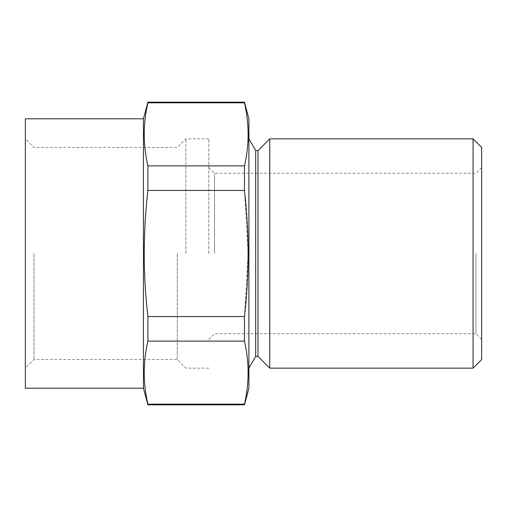 <?xml version="1.0" encoding="UTF-8"?>
<svg xmlns="http://www.w3.org/2000/svg" width="507" height="507" viewBox="0 0 507 507"><rect width="100%" height="100%" fill="white"/><g stroke="black" fill="none" stroke-linecap="round" stroke-linejoin="round"><path stroke-width="0.38" stroke-dasharray="2.54 1.9" d="M244.463 102.167L244.463 102.832C249.33 123.847 249.33 144.863 244.463 165.878L244.463 190.455L248.145 253.5L244.463 316.545L244.463 341.122C249.33 362.137 249.33 383.153 244.463 404.168L147.892 404.168C143.018 383.153 143.018 362.137 147.892 341.122L147.892 316.545C143.018 274.705 143.018 232.675 147.892 190.455L147.892 165.878C143.018 144.863 143.018 123.847 147.892 102.832L147.892 102.167M244.463 404.168L244.463 404.833M147.892 404.833L147.892 404.168M244.463 341.122L147.892 341.122M244.463 316.545L147.892 316.545M244.463 190.455L147.892 190.455M244.463 165.878L147.892 165.878M244.463 102.832L147.892 102.832M25.35 118.79L25.35 388.21M25.35 253.5L25.35 138.855L25.35 253.5M248.912 118.79L248.912 388.21M248.912 368.145L248.912 138.855L248.912 368.145M269.743 138.855L269.743 368.145M473.05 138.855L473.05 368.145M481.65 253.5L481.65 167.513L481.65 253.5M481.65 359.552L481.65 147.448M214.518 253.5L214.518 173.248L214.518 253.5M475.915 253.5L475.915 333.752L475.915 253.5M208.789 253.5L208.789 138.855L208.789 253.5M177.26 253.5L177.26 359.552L177.26 253.5M33.95 253.5L33.95 359.552L33.95 253.5M143.437 118.79L143.437 388.21M185.86 253.5L185.86 138.855L185.86 253.5M257.993 150.604L257.993 356.396M255.699 150.604L255.699 356.396M208.789 339.487L214.518 333.752L475.915 333.752L481.65 339.487M208.789 167.513L214.518 173.248L475.915 173.248L481.65 167.513M208.789 138.855L185.86 138.855L177.26 147.448L33.95 147.448L25.35 138.855M208.789 368.145L185.86 368.145L177.26 359.552L33.95 359.552L25.35 368.145"/><path stroke-width="0.76" d="M244.463 404.168C249.33 383.153 249.33 362.137 244.463 341.122L147.892 341.122C143.018 362.137 143.018 383.153 147.892 404.168L147.892 404.833L244.463 404.833L244.463 404.168L147.892 404.168M244.463 341.122L244.463 316.545L147.892 316.545L147.892 341.122M244.463 316.545C249.336 274.705 249.336 232.675 244.463 190.455L244.463 165.878C249.33 144.863 249.33 123.847 244.463 102.832L147.892 102.832C143.018 123.847 143.018 144.863 147.892 165.878L147.892 190.455C143.018 232.675 143.018 274.705 147.892 316.545M244.463 102.832L244.463 102.167L147.892 102.167L147.892 102.832M244.463 165.878L147.892 165.878M244.463 190.455L147.892 190.455M143.437 118.79L143.437 388.21L25.35 388.21L25.35 118.79L143.437 118.79L147.892 102.167M244.463 404.833L248.912 388.21L248.912 118.79L244.463 102.167M269.743 368.145L269.743 138.855L473.05 138.855L473.05 368.145L269.743 368.145L257.993 356.396L257.993 150.604L269.743 138.855M473.05 138.855L481.65 147.448L481.65 359.552L473.05 368.145M257.993 356.396L255.699 356.396L255.699 150.604L248.912 138.855M255.699 356.396L248.912 368.145M143.437 388.21L147.892 404.833M257.993 150.604L255.699 150.604"/></g></svg>
